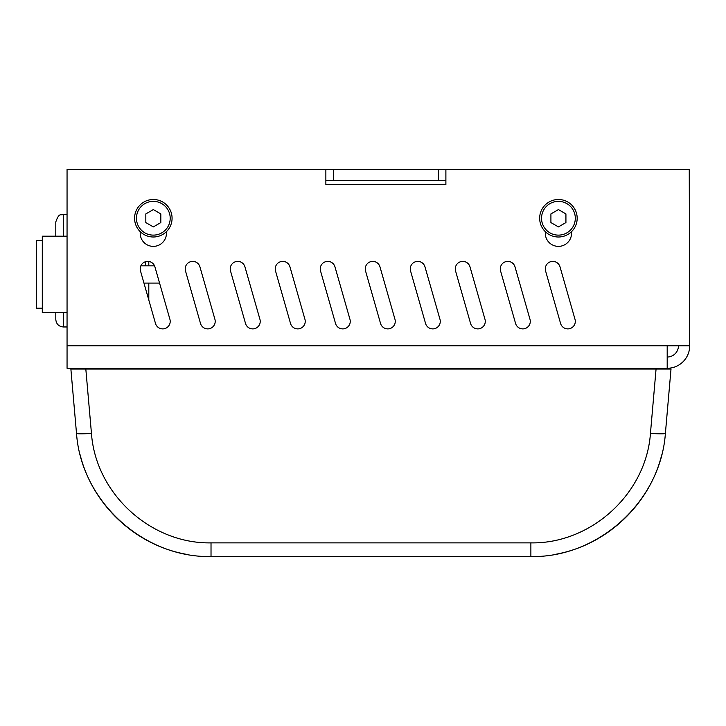 <?xml version="1.0" encoding="UTF-8"?>
<svg xmlns="http://www.w3.org/2000/svg" width="726" height="726" viewBox="0 0 726 726"><rect width="100%" height="100%" fill="white"/><g stroke="black" fill="none" stroke-linecap="round" stroke-linejoin="round"><path stroke-width="1.09" d="M656.558 368.282A1.497 1.497 0 0 1 657.856 369.035L656.068 369.035L650.451 433.313A15.001 1.307 5 0 0 665.397 433.313C660.696 501.067 598.778 557.804 530.878 556.57C598.778 557.804 660.696 501.067 665.397 433.313L671.015 369.035L83.907 369.035A1.497 1.497 0 0 1 85.205 368.282M505.977 556.57L235.914 556.57M80.159 454.848C92.393 504.579 135.054 544.827 185.42 554.129C135.054 544.827 92.393 504.579 80.159 454.848C92.393 504.579 135.054 544.827 185.42 554.129C135.054 544.827 92.393 504.579 80.159 454.848C92.393 504.579 135.054 544.827 185.42 554.129C135.054 544.827 92.393 504.579 80.159 454.848C92.393 504.579 135.054 544.827 185.42 554.129C135.054 544.827 92.393 504.579 80.159 454.848C92.393 504.579 135.054 544.827 185.42 554.129C135.054 544.827 92.393 504.579 80.159 454.848M76.502 433.313C81.203 501.067 143.113 557.804 211.021 556.57C143.113 557.804 81.203 501.067 76.502 433.313L70.876 369.035L85.822 369.035L91.449 433.313A15.001 1.307 175 0 1 76.502 433.313M556.479 554.129C606.637 544.854 649.18 504.906 661.586 455.429C649.18 504.906 606.637 544.854 556.479 554.129C606.637 544.854 649.18 504.906 661.586 455.429C649.18 504.906 606.637 544.854 556.479 554.129C606.845 544.827 649.507 504.579 661.74 454.848C649.507 504.579 606.845 544.827 556.479 554.129C606.845 544.827 649.507 504.579 661.74 454.848C649.507 504.579 606.845 544.827 556.479 554.129C606.845 544.827 649.507 504.579 661.74 454.848C649.507 504.579 606.845 544.827 556.479 554.129M211.021 556.57L530.878 556.57L530.878 542.876L211.021 542.876L211.021 556.57M445.891 180.674L438.395 180.674L438.395 169.43L445.891 169.43L445.891 184.486L325.865 184.486L325.865 169.43L333.37 169.43L333.37 180.674L325.865 180.674M333.37 180.674L333.37 169.43L438.395 169.43L438.395 180.674L333.37 180.674M87.928 169.485A22.506 22.506 0 0 1 89.561 169.43L325.865 169.43M445.891 169.43L667.194 169.485M55.802 312.706L55.802 319.458L55.802 312.706M55.802 236.195L55.802 221.938L55.802 236.195M148.803 300.038L148.803 283.076M148.803 265.825L148.803 261.46A7.505 7.505 0 0 1 154.547 265.825L140.853 265.825M145.717 261.65L145.717 263.193A3.748 3.748 0 0 1 144.646 265.825M145.264 287.668A3.748 3.748 0 0 1 145.708 289.229M42.299 308.205L36.3 308.205L36.3 240.696L42.299 240.696M67.055 312.706L42.299 312.706L42.299 236.195L67.055 236.195M159.557 283.076L143.957 283.076M689.7 345.776L689.246 169.485L689.7 345.776A22.506 22.506 0 0 1 667.194 368.282L67.055 368.282L67.055 345.776L689.246 345.776M484.986 319.331A7.505 7.505 0 0 1 479.841 328.606A7.505 7.505 0 0 1 470.566 323.46L455.556 270.943A7.505 7.505 0 0 1 460.711 261.669A7.505 7.505 0 0 1 469.985 266.823L484.986 319.331A7.505 7.505 0 0 1 479.841 328.606A7.505 7.505 0 0 1 470.566 323.46M304.947 319.331A7.505 7.505 0 0 1 299.793 328.606A7.505 7.505 0 0 1 290.518 323.46L275.517 270.943A7.505 7.505 0 0 1 280.672 261.669A7.505 7.505 0 0 1 289.946 266.823L304.947 319.331A7.505 7.505 0 0 1 299.793 328.606A7.505 7.505 0 0 1 290.518 323.46M169.92 319.331A7.505 7.505 0 0 1 164.766 328.606A7.505 7.505 0 0 1 155.491 323.46L140.49 270.943A7.505 7.505 0 0 1 145.636 261.669A7.505 7.505 0 0 1 154.91 266.823L169.92 319.331A7.505 7.505 0 0 1 164.766 328.606A7.505 7.505 0 0 1 155.491 323.46M349.959 319.331A7.505 7.505 0 0 1 344.805 328.606A7.505 7.505 0 0 1 335.53 323.46L320.529 270.943A7.505 7.505 0 0 1 325.684 261.669A7.505 7.505 0 0 1 334.958 266.823L349.959 319.331A7.505 7.505 0 0 1 344.805 328.606A7.505 7.505 0 0 1 335.53 323.46M529.998 319.331A7.505 7.505 0 0 1 524.844 328.606A7.505 7.505 0 0 1 515.578 323.46L500.568 270.943A7.505 7.505 0 0 1 505.723 261.669A7.505 7.505 0 0 1 514.997 266.823L529.998 319.331A7.505 7.505 0 0 1 524.844 328.606A7.505 7.505 0 0 1 515.578 323.46M410.553 270.943A7.505 7.505 0 0 1 415.699 261.669A7.505 7.505 0 0 1 424.973 266.823L439.983 319.331A7.505 7.505 0 0 1 434.829 328.606A7.505 7.505 0 0 1 425.554 323.46L410.553 270.943A7.505 7.505 0 0 1 415.699 261.669A7.505 7.505 0 0 1 424.973 266.823M230.505 270.943A7.505 7.505 0 0 1 235.66 261.669A7.505 7.505 0 0 1 244.934 266.823L259.935 319.331A7.505 7.505 0 0 1 254.79 328.606A7.505 7.505 0 0 1 245.515 323.46L230.505 270.943A7.505 7.505 0 0 1 235.66 261.669A7.505 7.505 0 0 1 244.934 266.823M214.923 319.331A7.505 7.505 0 0 1 209.778 328.606A7.505 7.505 0 0 1 200.503 323.46L185.502 270.943A7.505 7.505 0 0 1 190.648 261.669A7.505 7.505 0 0 1 199.922 266.823L214.923 319.331A7.505 7.505 0 0 1 209.778 328.606A7.505 7.505 0 0 1 200.503 323.46M365.541 270.943A7.505 7.505 0 0 1 370.696 261.669A7.505 7.505 0 0 1 379.961 266.823L394.971 319.331A7.505 7.505 0 0 1 389.817 328.606A7.505 7.505 0 0 1 380.542 323.46L365.541 270.943A7.505 7.505 0 0 1 370.696 261.669A7.505 7.505 0 0 1 379.961 266.823M545.58 270.943A7.505 7.505 0 0 1 550.735 261.669A7.505 7.505 0 0 1 560.009 266.823L575.01 319.331A7.505 7.505 0 0 1 569.856 328.606A7.505 7.505 0 0 1 560.581 323.46L545.58 270.943A7.505 7.505 0 0 1 550.735 261.669A7.505 7.505 0 0 1 560.009 266.823M667.194 357.029A11.253 11.253 0 0 0 678.447 345.776M439.983 319.331A7.505 7.505 0 0 1 434.829 328.606A7.505 7.505 0 0 1 425.554 323.46M259.935 319.331A7.505 7.505 0 0 1 254.79 328.606A7.505 7.505 0 0 1 245.515 323.46M394.971 319.331A7.505 7.505 0 0 1 389.817 328.606A7.505 7.505 0 0 1 380.542 323.46M575.01 319.331A7.505 7.505 0 0 1 569.856 328.606A7.505 7.505 0 0 1 560.581 323.46M571.543 231.648L571.543 233.609A13.132 13.132 0 0 1 558.421 246.377A13.132 13.132 0 0 1 545.299 233.609L545.29 231.639M166.454 231.639L166.454 233.246A13.132 13.132 0 0 1 153.331 246.377A13.132 13.132 0 0 1 140.2 233.246L140.2 231.639M67.055 345.776L67.055 169.485L325.865 169.485M445.891 169.485L689.246 169.485M667.194 368.282L667.194 345.776M558.421 209.587L565.926 213.916L565.926 222.573L558.421 226.911L550.916 222.573L550.916 213.916L558.421 209.587M558.421 199.496A18.758 18.758 0 0 0 542.177 227.628A18.758 18.758 0 0 0 574.665 227.628A18.758 18.758 0 0 0 558.421 199.496M153.331 209.587L160.827 213.916L160.827 222.573L153.331 226.911L145.826 222.573L145.826 213.916L153.331 209.587M153.331 199.496A18.758 18.758 0 0 0 137.087 227.628A18.758 18.758 0 0 0 169.566 227.628A18.758 18.758 0 0 0 153.331 199.496M643.191 368.282L643.191 369.035M98.573 369.035L98.573 368.282M650.451 433.313C646.276 493.535 591.236 543.965 530.878 542.876M211.021 542.876C150.663 543.965 95.623 493.535 91.449 433.313M63.307 236.195L63.307 214.433C61.084 215.876 59.369 211.683 55.802 221.938C59.369 211.683 61.084 215.876 63.307 214.433L67.055 214.433M63.307 326.963L67.055 326.963L63.307 326.963C58.752 326.519 56.247 324.014 55.802 319.458C56.247 324.014 58.752 326.519 63.307 326.963L63.307 312.706M558.421 201.365A16.88 16.88 0 0 1 573.041 226.684A16.88 16.88 0 0 1 543.801 226.684A16.88 16.88 0 0 1 558.421 201.365M153.331 201.365A16.88 16.88 0 0 1 167.942 226.684A16.88 16.88 0 0 1 138.711 226.684A16.88 16.88 0 0 1 153.331 201.365"/></g></svg>
